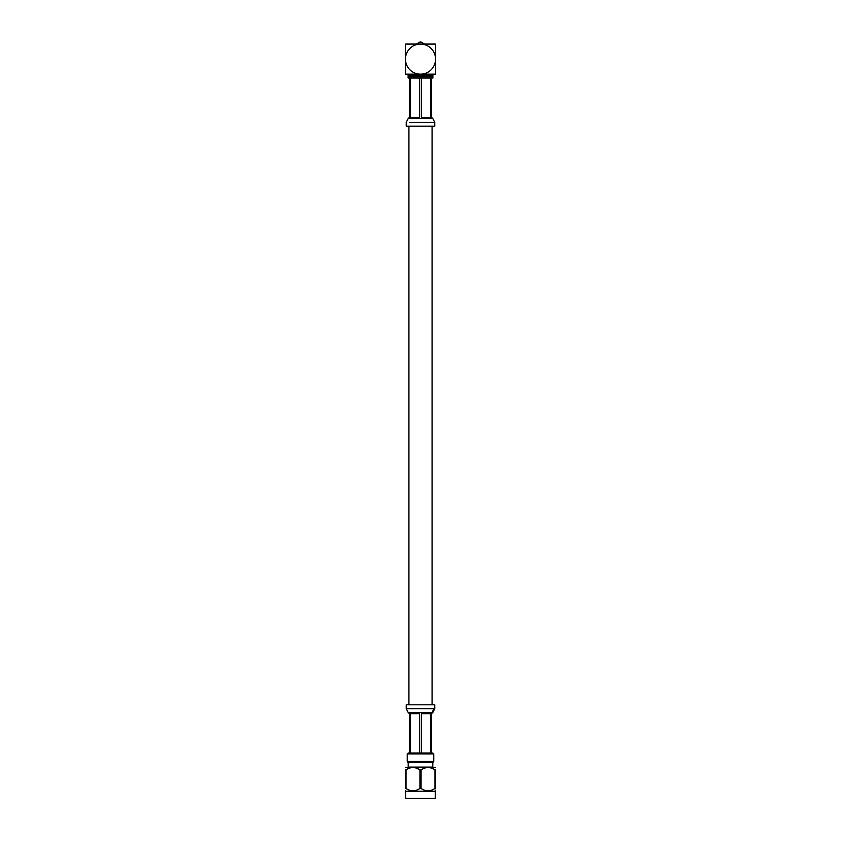 <?xml version="1.0" encoding="UTF-8"?>
<svg xmlns="http://www.w3.org/2000/svg" width="841" height="841" viewBox="0 0 841 841"><rect width="100%" height="100%" fill="white"/><g stroke="black" fill="none" stroke-linecap="round" stroke-linejoin="round"><path stroke-width="1.26" d="M432.074 704.8L432.074 126.224M408.926 704.8L408.926 126.224M409.851 767.118L431.149 767.118L408.2 767.097L408.2 762.608L407.233 761.462L407.233 753.883L408.253 753.01L419.606 753.01L419.606 713.673L410.324 713.673L413.204 712.516L419.606 713.673M419.606 753.01L432.747 753.01L433.767 753.883L407.233 753.883M407.233 761.462L433.767 761.462L433.767 753.883M408.2 762.608L432.8 762.608L433.767 761.462M432.8 762.608L432.8 767.097L431.149 767.118M405.761 798.466L435.239 798.466L405.761 798.466L405.436 790.834M435.239 798.466L435.239 791.234L405.761 791.234M435.564 790.162L435.239 791.234M431.643 768.201L435.564 769.914L435.564 788.448C435.564 791.57 435.564 791.57 435.564 788.448L434.986 788.448C430.34 791.57 425.704 791.57 421.078 788.448L419.922 788.448C415.275 791.57 410.639 791.57 406.014 788.448L405.436 788.448L405.436 769.914L406.056 769.893M435.564 767.528L405.436 767.528M416.579 768.201L419.922 769.914C415.296 766.792 410.66 766.792 406.014 769.914L406.014 788.448M419.922 788.448L419.922 769.914L421.089 769.914L421.078 788.448M434.986 788.448L434.986 769.914C430.361 766.792 425.735 766.792 421.078 769.914M435.564 769.914C435.564 766.792 435.564 766.792 435.564 769.914C435.564 766.792 435.564 766.792 435.564 769.914M405.436 788.448C405.436 791.57 405.436 791.57 405.436 788.448M424.421 768.201L425.998 767.738M428.037 767.528L430.066 767.738M409.357 768.201L410.934 767.738M412.963 767.528L415.002 767.738M405.436 769.914C405.436 766.792 405.436 766.792 405.436 769.914C405.436 766.792 405.436 766.792 405.436 769.914M408.2 712.516L406.224 708.658L406.224 704.8L434.776 704.8L434.776 708.658L433.998 708.658L434.776 708.658L432.8 712.516M430.676 753.01L430.676 713.673L427.775 712.516L432.726 712.516L431.57 713.673L431.57 753.01M413.204 712.516L408.274 712.516L409.43 713.673L409.43 753.01M410.324 753.01L410.324 713.673M421.394 753.01L421.394 713.673L427.775 712.516M407.002 708.658L433.998 708.658L432.053 712.516M435.543 67.185A17.072 17.072 0 0 0 435.564 67.143L435.564 51.08A17.072 17.072 0 0 0 435.543 51.038M405.457 51.038A17.072 17.072 0 0 0 405.436 51.08L405.436 67.143A17.072 17.072 0 0 0 405.457 67.185M416.421 44.068L419.922 42.05A17.072 17.072 0 0 1 421.078 42.05L424.579 44.068M424.737 74.155L432.894 74.155L432.894 75.606L408.106 75.606L408.106 74.155L420.5 74.155A15.043 15.043 0 0 0 435.543 59.112A15.043 15.043 0 0 0 420.5 44.068L405.457 44.068L405.457 59.112A15.043 15.043 0 0 0 420.5 74.155L435.543 74.155L435.543 44.068L420.5 44.068A15.043 15.043 0 0 0 405.457 59.112L405.457 74.155L420.5 74.155M420.5 78.013L408.106 78.013L408.106 76.563L432.894 76.563L432.894 78.013L420.5 78.013M409.725 122.366L434.776 122.366L434.776 126.224L406.224 126.224L406.224 122.366M430.676 78.013L430.676 117.351L427.796 118.507L432.726 118.507L431.57 117.351L431.57 78.013M419.606 78.013L419.606 117.351L415.58 118.507L425.43 118.507L421.394 117.351L421.394 78.013M409.43 78.013L409.43 117.351L408.274 118.507L413.194 118.507L410.324 117.351L410.324 78.013M425.43 118.507L427.796 118.507M413.194 118.507L415.58 118.507M425.462 712.516L415.58 712.516M430.676 713.673L421.394 713.673M410.324 117.351L419.606 117.351M421.394 117.351L430.676 117.351M408.81 76.563L408.81 75.606M432.19 76.563L432.19 75.606M434.765 122.366L432.789 118.507M406.235 122.366L408.211 118.507"/></g></svg>
